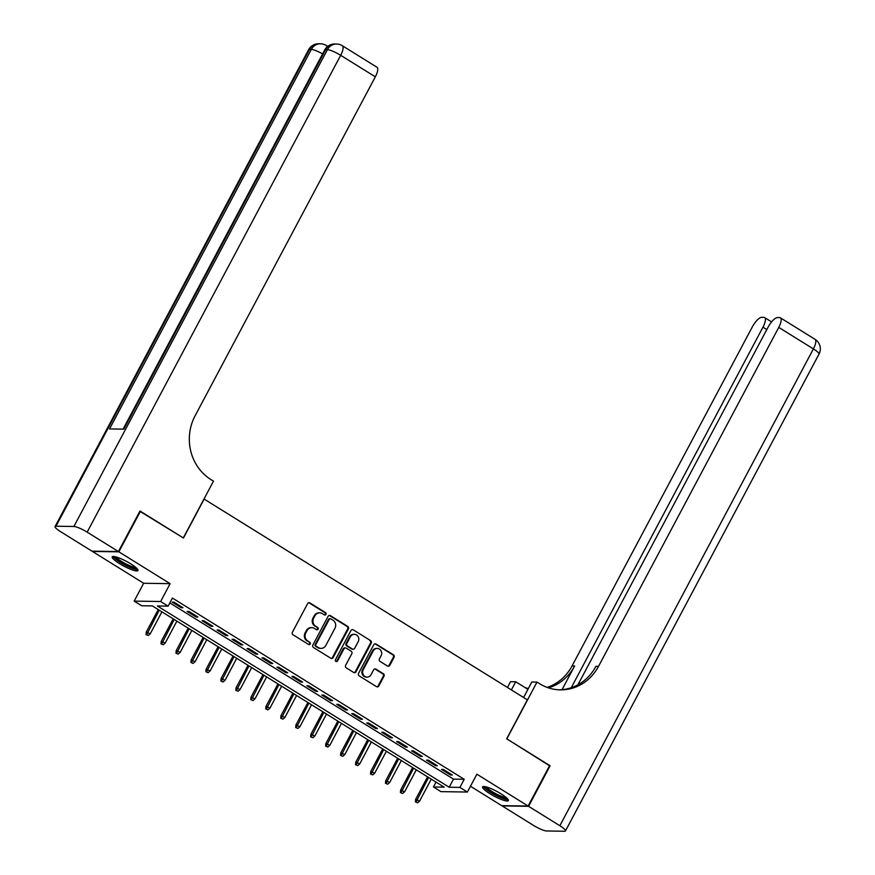 <?xml version="1.0" encoding="UTF-8"?>
<svg xmlns="http://www.w3.org/2000/svg" width="875" height="875" viewBox="0 0 875 875"><rect width="100%" height="100%" fill="white"/><g stroke="black" fill="none" stroke-linecap="round" stroke-linejoin="round"><path stroke-width="1.31" d="M325.97 614.392A1.28 1.181 90.9 0 0 325.533 612.642L309.936 602.941A1.837 1.695 90.9 0 0 307.617 603.63L292.381 632.286A1.837 1.695 90.9 0 0 293.005 634.78L308.613 644.481A1.28 1.181 90.9 0 0 310.231 644A1.28 1.181 90.9 0 0 309.794 642.25L307.77 640.992A5.873 5.425 90.9 0 1 305.78 632.986L307.048 630.591A5.873 5.425 90.9 0 1 314.464 628.414L316.477 629.672A1.28 1.181 90.9 0 0 318.106 629.202A1.28 1.181 90.9 0 0 317.669 627.441L315.645 626.194A5.873 5.425 90.9 0 1 313.655 618.177L314.923 615.792A5.873 5.425 90.9 0 1 322.328 613.616L324.352 614.862A1.28 1.181 90.9 0 0 325.97 614.392M324.57 614.972A1.28 1.181 90.9 0 0 324.822 612.631L309.214 602.93A1.837 1.695 90.9 0 0 308.755 602.744M308.82 644.58A1.28 1.181 90.9 0 0 309.083 642.239L307.77 640.992M316.695 629.781A1.28 1.181 90.9 0 0 316.947 627.43L315.645 626.194M501.025 793.833A14.58 2.702 -152 0 0 482.573 786.909A14.58 2.702 -152 0 0 489.869 793.669A14.58 2.702 -152 0 0 508.32 800.592A14.58 2.702 -152 0 0 501.025 793.833M130.67 563.806A14.58 2.702 -152 0 0 112.219 556.872A14.58 2.702 -152 0 0 119.514 563.631A14.58 2.702 -152 0 0 137.966 570.566A14.58 2.702 -152 0 0 130.67 563.806M387.461 666.028A1.837 1.695 90.9 0 0 389.78 665.35L394.056 657.311A1.837 1.695 90.9 0 0 393.433 654.806L376.097 644.044A1.837 1.695 90.9 0 0 373.789 644.722L358.553 673.378A1.837 1.695 90.9 0 0 359.177 675.883L376.502 686.645A1.837 1.695 90.9 0 0 378.82 685.967L383.983 676.255A1.837 1.695 90.9 0 0 383.359 673.75L375.944 669.145A1.837 1.695 90.9 0 0 373.625 669.823L371.066 674.647A4.911 4.539 90.9 0 1 367.062 677.108A4.911 4.539 90.9 0 1 363.212 669.758L373.242 650.902A4.911 4.539 90.9 0 1 377.245 648.43A4.911 4.539 90.9 0 1 381.095 655.78L379.422 658.919A1.837 1.695 90.9 0 0 380.045 661.423L387.461 666.028M459.911 787.402L467.392 792.039L440.923 791.634L433.442 786.986L444.172 787.15L152.381 605.916L141.652 605.752L134.17 601.103L160.639 601.508L168.12 606.156L157.391 605.992L449.181 787.227L459.911 787.402L464.22 779.286L172.43 598.052L168.12 606.156M139.836 511.284L183.455 538.016L204.148 499.089L527.363 699.847L506.669 738.773L549.686 765.494L528.128 806.039L476.875 774.2L467.392 792.039M140.438 511.295L118.869 551.841L92.411 551.436L143.664 583.264L134.17 601.103M143.664 583.264L170.122 583.669L118.869 551.841M170.122 583.669L160.639 601.508M348.381 628.939A1.837 1.695 90.9 0 0 347.758 626.434L330.422 615.672A1.837 1.695 90.9 0 0 328.103 616.35L312.867 645.006A1.837 1.695 90.9 0 0 313.491 647.511L330.827 658.273A1.837 1.695 90.9 0 0 333.134 657.595L348.381 628.939L347.659 628.928A1.837 1.695 90.9 0 0 347.036 626.423L329.711 615.661A1.837 1.695 90.9 0 0 329.241 615.464M353.259 629.858L370.595 640.62A1.837 1.695 90.9 0 1 371.219 643.125L355.983 671.781A1.837 1.695 90.9 0 1 353.664 672.459L346.248 667.855A1.837 1.695 90.9 0 1 345.625 665.35L351.805 653.734A1.837 1.695 90.9 0 0 351.181 651.23L346.259 648.167A1.837 1.695 90.9 0 0 343.941 648.845L337.509 660.953A1.28 1.181 90.9 0 1 336.459 661.598A1.28 1.181 90.9 0 1 335.453 659.673L350.952 630.536A1.837 1.695 90.9 0 1 353.259 629.858L370.595 640.62M470.477 786.253L501.659 805.623L528.128 806.039M182.963 607.731L173.983 602.153L172.189 602.12L181.169 607.698L182.963 607.731M197.925 617.028L188.945 611.45L187.152 611.417L196.131 616.995L197.925 617.028M212.887 626.314L203.908 620.736L202.114 620.714L211.094 626.292L212.887 626.314M227.85 635.611L218.87 630.033L217.087 630.011L226.056 635.589L227.85 635.611M242.812 644.908L233.833 639.33L232.05 639.297L241.03 644.875L242.812 644.908M257.775 654.205L248.795 648.627L247.013 648.594L255.992 654.172L257.775 654.205M272.738 663.491L263.758 657.913L261.975 657.891L270.955 663.469L272.738 663.491M287.7 672.788L278.72 667.209L276.938 667.188L285.917 672.766L287.7 672.788M302.663 682.084L293.694 676.506L291.9 676.473L300.88 682.052L302.663 682.084M317.636 691.381L308.656 685.803L306.863 685.77L315.842 691.348L317.636 691.381M332.598 700.667L323.619 695.089L321.825 695.067L330.805 700.645L332.598 700.667M347.561 709.964L338.581 704.386L336.788 704.364L345.767 709.942L347.561 709.964M362.523 719.261L353.544 713.683L351.761 713.65L360.73 719.228L362.523 719.261M377.486 728.558L368.506 722.98L366.723 722.947L375.703 728.525L377.486 728.558M392.448 737.844L383.469 732.277L381.686 732.244L390.666 737.822L392.448 737.844M407.411 747.141L398.431 741.562L396.648 741.541L405.628 747.119L407.411 747.141M422.373 756.438L413.394 750.859L411.611 750.837L420.591 756.405L422.373 756.438M437.336 765.734L428.367 760.156L426.573 760.123L435.553 765.702L437.336 765.734M169.838 602.93L453.491 779.122L464.22 779.286M441.536 769.42L450.516 774.998L452.309 775.02L443.33 769.453L441.536 769.42M436.045 782.108L433.442 786.986M453.491 779.122L449.181 787.227M181.169 607.698L181.606 606.889M196.131 616.995L196.569 616.186M211.094 626.292L211.531 625.472M226.056 635.589L226.494 634.769M241.03 644.875L241.456 644.066M255.992 654.172L256.419 653.363M270.955 663.469L271.381 662.648M285.917 672.766L286.344 671.945M300.88 682.052L301.317 681.242M315.842 691.348L316.28 690.539M330.805 700.645L331.242 699.825M345.767 709.942L346.205 709.122M360.73 719.228L361.167 718.419M375.703 728.525L376.13 727.716M390.666 737.822L391.092 737.002M405.628 747.119L406.055 746.298M420.591 756.405L421.017 755.595M435.553 765.702L435.991 764.892M450.516 774.998L450.953 774.178M319.714 612.839L319.003 612.828A5.873 5.425 90.9 0 0 314.212 615.781L314.923 615.792M314.934 626.183A5.873 5.425 90.9 0 1 312.944 618.166L314.212 615.781M311.839 627.638L311.128 627.627A5.873 5.425 90.9 0 0 306.337 630.58L307.048 630.591M307.059 640.981A5.873 5.425 90.9 0 1 305.069 632.975L306.337 630.58M331.286 658.47A1.837 1.695 90.9 0 0 332.423 657.584L347.659 628.928M330.848 618.909A1.28 1.181 90.9 0 0 329.23 619.38L315.853 644.536A1.28 1.181 90.9 0 0 316.291 646.286L318.423 647.609A5.873 5.425 90.9 0 0 325.828 645.433L334.972 628.239A5.873 5.425 90.9 0 0 332.981 620.222L330.848 618.909M330.28 618.734L329.569 618.723A1.28 1.181 90.9 0 0 328.519 619.369L329.23 619.38M321.037 648.386L320.327 648.375A5.873 5.425 90.9 0 1 317.713 647.598L315.58 646.275A1.28 1.181 90.9 0 1 315.142 644.525L328.519 619.369M354.123 672.656A1.837 1.695 90.9 0 0 355.261 671.77L370.497 643.114A1.837 1.695 90.9 0 0 369.873 640.609M345.439 647.927L344.728 647.916A1.837 1.695 90.9 0 0 343.23 648.834L336.798 660.942L337.509 660.953M336.109 661.533A1.28 1.181 90.9 0 0 336.798 660.942M358.214 641.67A4.911 4.539 90.9 0 0 354.364 634.32A4.911 4.539 90.9 0 0 350.361 636.792L346.828 643.431A1.837 1.695 90.9 0 0 347.441 645.936L352.363 648.998A1.837 1.695 90.9 0 0 354.681 648.32L358.214 641.67M354.364 634.32L353.642 634.309A4.911 4.539 90.9 0 0 349.639 636.781L350.361 636.792M353.183 649.239L352.472 649.228A1.837 1.695 90.9 0 1 351.652 648.988L346.73 645.925A1.837 1.695 90.9 0 1 346.106 643.42L349.639 636.781M377.245 648.43L376.523 648.419A4.911 4.539 90.9 0 0 372.52 650.891L373.242 650.902M367.062 677.108L366.352 677.097A4.911 4.539 90.9 0 1 362.491 669.747L372.52 650.891M376.961 686.842A1.837 1.695 90.9 0 0 378.098 685.956L383.272 676.244A1.837 1.695 90.9 0 0 382.648 673.739L375.222 669.134A1.837 1.695 90.9 0 0 374.762 668.938M387.931 666.225A1.837 1.695 90.9 0 0 389.069 665.339L393.334 657.3A1.837 1.695 90.9 0 0 392.722 654.795L375.386 644.033A1.837 1.695 90.9 0 0 374.927 643.836M146.038 634.561L148.247 635.502L146.038 634.561L146.278 632.078L150.259 633.773L161.919 611.833M146.748 634.572L159.228 610.17M146.278 632.078L158.244 609.558M150.259 633.773L148.247 635.502M136.861 568.433A12.622 2.341 28 0 1 126.656 565.491A12.622 2.341 28 0 1 114.603 556.598M116.069 556.938A11.681 2.166 -152 0 0 127.017 564.452A11.681 2.166 -152 0 0 135.756 567.416M113.105 556.478A14.492 2.691 -152 0 0 126.777 565.95A14.492 2.691 -152 0 0 137.802 569.603M507.216 798.47A12.622 2.341 28 0 1 497 795.528A12.622 2.341 28 0 1 484.958 786.636M486.413 786.975A11.681 2.166 -152 0 0 497.372 794.489A11.681 2.166 -152 0 0 506.111 797.442M483.459 786.505A14.492 2.691 -152 0 0 497.131 795.977A14.492 2.691 -152 0 0 508.156 799.641M118.42 551.556L139.989 511.011L183.302 537.917L213.489 481.152L210.941 479.577A46.736 43.181 -89.1 0 1 195.092 415.789L375.331 76.825L340.681 55.311L87.15 532.131L118.42 551.556L91.962 551.152L60.681 531.727A11.211 2.078 -152 0 1 55.07 526.531L308.613 49.7A11.211 2.078 28 0 1 309.531 49.383L56 526.214A11.211 2.078 -152 0 0 55.07 526.531M87.15 532.131A11.211 2.078 -152 0 0 73.883 526.488L56 526.214M322.612 53.889A11.211 2.078 28 0 0 311.325 49.416A11.211 10.358 -89.1 0 1 320.469 43.783L318.686 43.75A11.211 10.358 90.9 0 0 309.531 49.383L311.325 49.416L109.528 428.936L123.834 429.155L325.631 49.634L327.414 49.667A11.211 2.078 28 0 1 340.681 55.311A11.211 3.752 -58.2 0 0 342.311 45.708A11.211 11.211 0 0 0 336.569 44.023L334.775 44.002A11.211 10.358 90.9 0 0 325.631 49.634A11.211 2.078 28 0 0 324.702 49.952L123.08 429.144M342.311 45.708L376.95 67.233A11.211 3.752 121.8 0 1 375.331 76.825M549.544 765.756L506.822 738.861L536.998 682.095L539.547 683.681A46.736 43.181 90.9 0 0 560.383 689.861A46.736 43.181 90.9 0 0 598.511 666.367L778.75 327.392A11.211 3.752 -58.2 0 0 780.369 317.8A11.211 3.752 -58.2 0 0 779.625 317.592L777.514 317.57A11.211 3.752 -58.2 0 0 768.053 327.228L577.938 684.786M523.589 697.495L531.814 682.019L536.998 682.095M507.456 687.477L510.541 681.691L515.725 681.767L527.92 689.347M528.577 806.312L502.119 805.908L533.389 825.333A11.211 2.078 -152 0 0 546.656 830.977L564.539 831.25A11.211 2.078 -152 0 0 565.469 830.944A11.211 2.078 -152 0 0 559.858 825.738L528.577 806.312L550.134 765.767M511.383 689.916L515.725 681.767M571.266 687.706L762.978 327.152A11.211 3.752 -58.2 0 0 764.597 317.559A11.211 3.752 -58.2 0 0 763.853 317.352L761.742 317.319A11.211 3.752 -58.2 0 0 752.281 326.987L572.042 665.962A46.736 43.181 90.9 0 1 547.181 687.4M548.472 687.848A46.736 43.181 90.9 0 0 574.623 665.995L562.045 689.653M525.273 687.706A46.736 43.181 90.9 0 0 528.358 688.527M559.092 689.817A46.736 43.181 90.9 0 0 595.941 666.323L598.511 666.367M161 643.858L163.209 644.798L161 643.858L161.241 641.375L165.222 643.07L176.881 621.13M161.722 643.869L174.191 619.456M161.241 641.375L173.217 618.855M165.222 643.07L163.209 644.798M175.963 653.155L178.172 654.095L175.963 653.155L176.203 650.672L180.184 652.367L191.844 630.427M176.684 653.166L189.153 628.753M176.203 650.672L188.18 628.152M180.184 652.367L178.172 654.095M190.925 662.452L193.145 663.392L190.925 662.452L191.166 659.958L195.147 661.653L206.806 639.723M191.647 662.462L204.116 638.05M191.166 659.958L203.142 637.438M195.147 661.653L193.145 663.392M205.888 671.737L208.108 672.678L205.888 671.737L206.128 669.255L210.109 670.95L221.769 649.02M206.609 671.748L219.078 647.347M206.128 669.255L218.105 646.734M210.109 670.95L208.108 672.678M220.861 681.034L223.07 681.975L220.861 681.034L221.091 678.552L225.072 680.247L236.731 658.306M221.572 681.045L234.041 656.633M221.091 678.552L233.067 656.031M225.072 680.247L223.07 681.975M235.823 690.331L238.033 691.272L235.823 690.331L236.053 687.848L240.034 689.544L251.705 667.603M236.534 690.342L249.003 665.93M236.053 687.848L248.03 665.328M240.034 689.544L238.033 691.272M250.786 699.628L252.995 700.569L250.786 699.628L251.016 697.145L254.997 698.83L266.667 676.9M251.497 699.639L263.966 675.227M251.016 697.145L262.992 674.614M254.997 698.83L252.995 700.569M265.748 708.914L267.958 709.855L265.748 708.914L265.978 706.431L269.959 708.127L281.63 686.197M266.459 708.925L278.939 684.523M265.978 706.431L277.955 683.911M269.959 708.127L267.958 709.855M280.711 718.211L282.92 719.152L280.711 718.211L280.952 715.728L284.933 717.423L296.592 695.483M281.422 718.222L293.902 693.809M280.952 715.728L292.917 693.208M284.933 717.423L282.92 719.152M295.673 727.508L297.883 728.448L295.673 727.508L295.914 725.025L299.895 726.72L311.555 704.78M296.384 727.519L308.864 703.106M295.914 725.025L307.891 702.505M299.895 726.72L297.883 728.448M310.636 736.805L312.845 737.745L310.636 736.805L310.877 734.322L314.858 736.006L326.517 714.077M311.358 736.816L323.827 712.403M310.877 734.322L322.853 711.791M314.858 736.006L312.845 737.745M325.598 746.091L327.808 747.031L325.598 746.091L325.839 743.608L329.82 745.303L341.48 723.373M326.32 746.102L338.789 721.7M325.839 743.608L337.816 721.087M329.82 745.303L327.808 747.031M340.561 755.387L342.781 756.328L340.561 755.387L340.802 752.905L344.783 754.6L356.442 732.659M341.283 755.398L353.752 730.986M340.802 752.905L352.778 730.384M344.783 754.6L342.781 756.328M355.523 764.684L357.744 765.625L355.523 764.684L355.764 762.202L359.745 763.897L371.405 741.956M356.245 764.695L368.714 740.283M355.764 762.202L367.741 739.681M359.745 763.897L357.744 765.625M370.497 773.981L372.706 774.922L370.497 773.981L370.727 771.498L374.708 773.183L386.378 751.253M371.208 773.992L383.677 749.58M370.727 771.498L382.703 748.967M374.708 773.183L372.706 774.922M385.459 783.278L387.669 784.208L385.459 783.278L385.689 780.784L389.67 782.48L401.341 760.55M386.17 783.289L398.639 758.877M385.689 780.784L397.666 758.264M389.67 782.48L387.669 784.208M400.422 792.564L402.631 793.505L400.422 792.564L400.652 790.081L404.633 791.777L416.303 769.836M401.133 792.575L413.602 768.163M400.652 790.081L412.628 767.561M404.633 791.777L402.631 793.505M415.384 801.861L417.594 802.802L415.384 801.861L415.625 799.378L419.606 801.073L431.266 779.133M416.095 801.872L428.575 777.459M415.625 799.378L427.591 776.858M419.606 801.073L417.594 802.802M324.822 612.631L325.533 612.642M309.083 642.239L309.794 642.25M316.947 627.43L317.669 627.441M312.944 618.166L313.655 618.177M305.069 632.975L305.78 632.986M309.214 602.93L309.936 602.941M332.423 657.584L333.134 657.595M329.711 615.661L330.422 615.672M347.036 626.423L347.758 626.434M315.142 644.525L315.853 644.536M315.58 646.275L316.291 646.286M317.713 647.598L318.423 647.609M370.497 643.114L371.219 643.125M355.261 671.77L355.983 671.781M343.23 648.834L343.941 648.845M346.106 643.42L346.828 643.431M346.73 645.925L347.441 645.936M351.652 648.988L352.363 648.998M362.491 669.747L363.212 669.758M375.222 669.134L375.944 669.145M382.648 673.739L383.359 673.75M383.272 676.244L383.983 676.255M378.098 685.956L378.82 685.967M375.386 644.033L376.097 644.044M392.722 654.795L393.433 654.806M393.334 657.3L394.056 657.311M389.069 665.339L389.78 665.35M73.883 526.488L327.414 49.667A11.211 10.358 -89.1 0 1 336.569 44.023M326.987 46.977A11.211 3.752 -58.2 0 0 326.222 45.467A11.211 11.211 0 0 0 320.469 43.783M574.623 665.995L572.042 665.962M559.858 825.738L813.389 348.906L778.75 327.392M766.828 329.547L762.978 327.152M813.389 348.906A11.211 2.078 28 0 1 819 354.113A11.211 11.211 0 0 0 815.019 339.314A11.211 3.752 121.8 0 1 813.389 348.906M327.688 46.375L326.222 45.467M318.686 43.75A11.211 11.211 0 0 0 308.613 49.7M334.775 44.002A11.211 11.211 0 0 0 324.702 49.952M771.597 321.902L764.597 317.559M565.469 830.944L819 354.113M815.019 339.314L780.369 317.8"/></g></svg>
